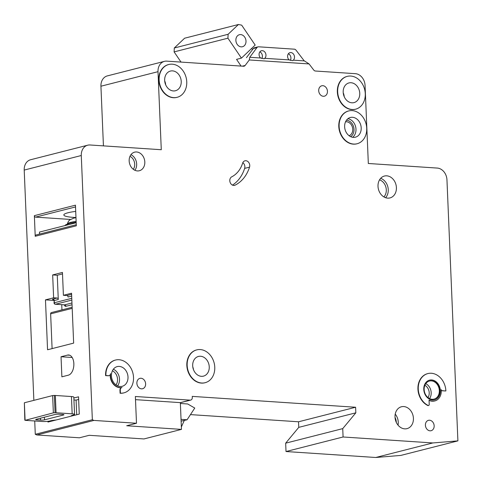 <?xml version="1.0" encoding="UTF-8"?>
<svg xmlns="http://www.w3.org/2000/svg" width="482" height="482" viewBox="0 0 482 482"><rect width="100%" height="100%" fill="white"/><g stroke="black" fill="none" stroke-linecap="round" stroke-linejoin="round"><path stroke-width="0.72" d="M246.001 41.066A6.212 4.983 -104.3 0 1 242.47 46.742A6.212 4.983 -104.3 0 1 235.879 40.392A6.212 4.983 -104.3 0 1 239.409 34.71A6.212 4.983 -104.3 0 1 246.001 41.066M181.021 62.088L174.116 51.893L174.303 48.001L184.606 38.217L238.415 24.51L241.669 25.142L255.177 45.085L241.434 58.123L227.932 38.186L228.113 34.288L238.415 24.51M251.688 48.399L252.514 49.622M241.09 66.082L236.548 59.37L241.434 58.123M174.116 51.893L227.932 38.186M174.303 48.001L228.113 34.288M78.65 399.439L76.09 400.09A11.291 1.705 -2.4 0 1 75.138 400.036A11.291 1.705 -2.4 0 1 73.939 399.94M55.075 412.713L53.357 412.851L52.634 395.571L54.352 395.427L55.075 412.713A5.645 0.856 177.6 0 1 56.063 412.755L72.167 413.827A5.645 0.856 177.6 0 1 74.547 414.418A5.645 0.856 177.6 0 1 73.511 414.96L73.186 415.044A11.291 1.705 177.6 0 0 71.107 416.129A11.291 1.705 177.6 0 0 71.107 416.165M53.357 412.851L25.203 420.322A5.645 0.856 177.6 0 0 26.058 420.4L42.163 421.473A5.645 0.856 177.6 0 0 50.026 420.943L50.357 420.864A11.291 1.705 177.6 0 1 56.105 419.985M52.634 395.571L24.359 402.777L25.082 420.057M44.489 419.846L63.407 415.026A2.82 0.428 177.6 0 0 63.925 414.755A2.82 0.428 177.6 0 0 62.732 414.454L59.051 414.213A2.82 0.428 177.6 0 0 55.123 414.472L36.204 419.292A2.82 0.428 177.6 0 0 35.686 419.563A2.82 0.428 177.6 0 0 36.879 419.858L40.56 420.105A2.82 0.428 177.6 0 0 44.489 419.846L44.38 417.213M54.352 395.427A5.645 0.856 -2.4 0 1 55.34 395.475L71.444 396.541A5.645 0.856 -2.4 0 1 73.824 397.138L74.547 414.418M24.823 420.19L24.359 402.777M76.704 414.737L76.09 400.09M73.848 363.633A10.158 5.862 -86.2 0 0 68.655 354.987A10.158 5.862 -86.2 0 0 67.558 355.089L61.039 356.752L61.877 376.822L68.402 375.159A10.158 5.862 -86.2 0 0 73.848 363.633M345.552 121.807A7.194 5.778 -104.3 0 1 352.752 129.26A7.194 5.778 -104.3 0 1 349.095 135.713M229.8 180.72A4.513 3.627 -104.3 0 1 231.758 176.822A28.221 22.66 -104.3 0 0 242.609 163.211A4.513 3.627 -104.3 0 1 244.952 160.801A4.513 3.627 -104.3 0 1 248.73 162.446A4.513 3.627 -104.3 0 1 249.531 167.146A37.253 29.908 -104.3 0 1 235.204 185.112A4.513 3.627 -104.3 0 1 234.595 185.341A4.513 3.627 -104.3 0 1 229.8 180.72M196.62 349.92A16.936 13.592 75.7 0 0 196.457 349.962A16.936 13.592 75.7 0 0 186.835 365.452A16.936 13.592 75.7 0 0 204.82 382.78A16.936 13.592 75.7 0 0 204.983 382.738M187.161 365.368A16.936 13.592 -104.3 0 1 196.783 349.878A16.936 13.592 -104.3 0 1 214.767 367.206A16.936 13.592 -104.3 0 1 205.145 382.696A16.936 13.592 -104.3 0 1 187.161 365.368M121.693 387.582A2.82 2.265 -104.3 0 0 121.566 387.606A2.82 2.265 -104.3 0 0 119.964 390.191L120.09 393.258A16.936 13.592 75.7 0 0 123.573 392.944A16.936 13.592 75.7 0 0 123.735 392.902M133.52 377.37A16.936 13.592 -104.3 0 1 123.898 392.86A16.936 13.592 -104.3 0 1 120.422 393.173L120.289 390.107A2.82 2.265 75.7 0 1 121.892 387.522A2.82 2.265 75.7 0 1 122.018 387.498A11.291 9.062 75.7 0 1 110.607 373.622A2.82 2.265 75.7 0 1 109.028 375.647A2.82 2.265 75.7 0 1 108.45 375.701L105.913 375.532A16.936 13.592 -104.3 0 1 115.535 360.042A16.936 13.592 -104.3 0 1 133.52 377.37M120.09 393.258L120.422 393.173M348.576 110.968A16.936 13.592 75.7 0 0 348.414 111.011A16.936 13.592 75.7 0 0 338.792 126.501A16.936 13.592 75.7 0 0 356.776 143.829A16.936 13.592 75.7 0 0 356.939 143.787M339.117 126.417A16.936 13.592 -104.3 0 1 348.739 110.926A16.936 13.592 -104.3 0 1 366.724 128.254A16.936 13.592 -104.3 0 1 357.102 143.744A16.936 13.592 -104.3 0 1 339.117 126.417M347.124 76.403A16.936 13.592 75.7 0 0 346.962 76.445A16.936 13.592 75.7 0 0 337.34 91.935A16.936 13.592 75.7 0 0 355.324 109.263A16.936 13.592 75.7 0 0 355.487 109.221M337.665 91.851A16.936 13.592 -104.3 0 1 347.287 76.361A16.936 13.592 -104.3 0 1 365.272 93.689A16.936 13.592 -104.3 0 1 355.65 109.179A16.936 13.592 -104.3 0 1 337.665 91.851M168.604 64.54A16.936 13.592 75.7 0 0 168.435 64.576A16.936 13.592 75.7 0 0 158.813 80.072A16.936 13.592 75.7 0 0 176.798 97.4A16.936 13.592 75.7 0 0 176.96 97.352M159.138 79.988A16.936 13.592 -104.3 0 1 168.766 64.498A16.936 13.592 -104.3 0 1 186.751 81.82A16.936 13.592 -104.3 0 1 177.123 97.316A16.936 13.592 -104.3 0 1 159.138 79.988M440.349 390.534A10.158 8.158 -104.3 0 1 434.571 399.831A10.158 8.158 -104.3 0 1 423.78 389.438A10.158 8.158 -104.3 0 1 429.558 380.141A10.158 8.158 -104.3 0 1 440.349 390.534M434.409 399.873A10.158 8.158 75.7 0 0 440.024 390.619A10.158 8.158 75.7 0 0 429.396 380.184M434.692 400.964A11.291 9.062 -104.3 0 1 434.529 401.006A11.291 9.062 -104.3 0 1 429.058 400.349M428.42 405.495A1.127 0.904 -104.3 0 1 427.715 405.489L428.04 405.404A1.127 0.904 75.7 0 0 429.227 404.44L429.046 400.09A11.291 9.062 75.7 0 0 434.854 400.928A11.291 9.062 75.7 0 0 441.265 390.595A11.291 9.062 75.7 0 0 441.187 389.583A1.127 0.904 75.7 0 0 442.145 390.655L445.543 390.986L441.819 390.739A1.127 0.904 -104.3 0 1 441.265 390.48M75.71 211.387A23.142 3.501 177.6 0 0 63.829 214.96A23.142 3.501 177.6 0 0 73.577 217.394A23.142 3.501 177.6 0 0 75.969 217.521M181.226 81.458A10.158 8.158 -104.3 0 1 175.454 90.749A10.158 8.158 -104.3 0 1 164.663 80.355A10.158 8.158 -104.3 0 1 170.435 71.059A10.158 8.158 -104.3 0 1 181.226 81.458M359.753 93.321A10.158 8.158 -104.3 0 1 353.981 102.618A10.158 8.158 -104.3 0 1 343.19 92.219A10.158 8.158 -104.3 0 1 348.962 82.928A10.158 8.158 -104.3 0 1 359.753 93.321M260.533 57.997A4.236 3.398 -104.3 0 1 259.075 54.617A4.236 3.398 -104.3 0 1 261.479 50.743A4.236 3.398 -104.3 0 1 265.974 55.075A4.236 3.398 -104.3 0 1 264.732 58.328L289.284 59.907L292.67 60.696L293.261 60.226A4.236 3.398 -104.3 0 0 294.502 56.972A4.236 3.398 -104.3 0 0 290.007 52.64A4.236 3.398 -104.3 0 0 287.603 56.514A4.236 3.398 -104.3 0 0 289.061 59.895M293.424 60.184L304.431 60.913L309.07 63.931L249.302 59.955L249.748 57.28L260.756 58.009L264.142 58.804L264.895 58.286M259.852 51.863A4.236 3.398 -104.3 0 1 262.389 55.99A4.236 3.398 -104.3 0 1 261.786 58.485M288.381 53.761A4.236 3.398 -104.3 0 1 290.917 57.888A4.236 3.398 -104.3 0 1 290.309 60.383M209.248 366.838A10.158 8.158 -104.3 0 1 203.47 376.135A10.158 8.158 -104.3 0 1 192.686 365.736A10.158 8.158 -104.3 0 1 198.457 356.439A10.158 8.158 -104.3 0 1 209.248 366.838M396.409 187.588A11.291 9.062 -104.3 0 1 389.998 197.915A11.291 9.062 -104.3 0 1 378.009 186.365A11.291 9.062 -104.3 0 1 384.419 176.038A11.291 9.062 -104.3 0 1 396.409 187.588M144.811 161.97A9.598 7.706 -104.3 0 1 139.358 170.749A9.598 7.706 -104.3 0 1 129.17 160.934A9.598 7.706 -104.3 0 1 134.623 152.155A9.598 7.706 -104.3 0 1 144.811 161.97M361.199 127.887A10.158 8.158 -104.3 0 1 355.427 137.183A10.158 8.158 -104.3 0 1 344.636 126.784A10.158 8.158 -104.3 0 1 350.408 117.488A10.158 8.158 -104.3 0 1 361.199 127.887M413.423 418.316A11.291 9.062 -104.3 0 1 407.007 428.643A11.291 9.062 -104.3 0 1 395.017 417.093A11.291 9.062 -104.3 0 1 401.434 406.766A11.291 9.062 -104.3 0 1 413.423 418.316M439.331 390.577A9.315 7.477 -104.3 0 1 434.041 399.096A9.315 7.477 -104.3 0 1 424.148 389.564A9.315 7.477 -104.3 0 1 429.438 381.045A9.315 7.477 -104.3 0 1 439.331 390.577M128.001 377.002A10.158 8.158 -104.3 0 1 122.229 386.299A10.158 8.158 -104.3 0 1 111.438 375.9A10.158 8.158 -104.3 0 1 117.21 366.603A10.158 8.158 -104.3 0 1 128.001 377.002M327.447 91.279A5.362 4.308 -104.3 0 1 324.404 96.183A5.362 4.308 -104.3 0 1 318.704 90.7A5.362 4.308 -104.3 0 1 321.753 85.79A5.362 4.308 -104.3 0 1 327.447 91.279M136.882 383.256A5.362 4.308 75.7 0 0 142.576 388.745A5.362 4.308 75.7 0 0 145.624 383.835A5.362 4.308 75.7 0 0 139.925 378.352A5.362 4.308 75.7 0 0 136.882 383.256M425.413 425.226A5.362 4.308 75.7 0 0 431.107 430.715A5.362 4.308 75.7 0 0 434.155 425.811A5.362 4.308 75.7 0 0 428.462 420.322A5.362 4.308 75.7 0 0 425.413 425.226M135.502 399.65L180.34 402.633L181.461 429.39L143.955 438.945L89.206 435.306L79.422 437.795L36.849 434.969L35.282 434.282L34.722 420.973M33.861 400.355L24.208 170.068A11.291 9.062 -104.3 0 1 30.625 159.735L87.694 145.196A11.291 9.062 75.7 0 0 81.277 155.523L24.208 170.068M103.431 145.877L100.931 86.218A11.291 9.062 -104.3 0 1 107.347 75.891L164.422 61.353A11.291 9.062 -104.3 0 1 166.742 61.142L243.579 66.245A2.82 2.265 -104.3 0 0 244.073 66.191A2.82 2.265 -104.3 0 0 245.145 65.456L249.302 59.955M190.462 414.604L298.533 421.786L298.768 427.359L285.663 443.169L286.013 451.532L375.737 457.49L400.825 455.418L457.9 440.873L446.959 179.834A11.291 9.062 75.7 0 0 437.288 168.073L368.326 163.488L365.061 85.441A11.291 9.062 -104.3 0 0 355.391 73.68L315.361 71.017A2.82 2.265 -104.3 0 1 313.716 70.011L309.07 63.931M121.633 387.594A11.291 9.062 -104.3 0 1 110.191 374.791M108.86 375.683A2.82 2.265 -104.3 0 1 108.703 375.731A2.82 2.265 -104.3 0 1 108.119 375.785L108.45 375.701M115.373 360.084A16.936 13.592 75.7 0 0 115.21 360.126A16.936 13.592 75.7 0 0 105.588 375.617L108.119 375.785M427.721 373.616A16.936 13.592 75.7 0 0 427.558 373.658A16.936 13.592 75.7 0 0 417.918 388.402A16.936 13.592 75.7 0 0 427.715 405.489M87.694 145.196A11.291 9.062 75.7 0 1 90.014 144.986L161.277 149.721L158.006 71.679A11.291 9.062 -104.3 0 1 164.422 61.353M36.849 434.969L93.924 420.425L92.351 419.744L81.277 155.523M93.924 420.425L136.49 423.256L135.37 396.499L190.125 400.138A2.82 2.265 -104.3 0 0 190.703 400.084A2.82 2.265 -104.3 0 0 192.306 397.505L192.264 396.391L355.602 407.248L355.837 412.821L342.732 428.625L343.088 436.987L432.806 442.952L457.9 440.873M136.49 423.256L126.706 425.751L181.461 429.39M47.923 421.304L47.953 422.063L79.259 414.086L78.536 396.807L73.86 397.999M71.559 293.225L63.407 295.303L62.449 272.444L52.665 274.939L53.623 297.792L45.471 299.87L47.561 349.763L73.65 343.118L71.559 293.225M35.282 434.282L92.351 419.744M70.499 219.443L35.566 217.123A1.41 1.133 -104.3 0 1 34.361 215.653L35.222 236.276A1.41 1.133 -104.3 0 1 36.023 234.987L76.27 224.733M35.222 236.276L76.313 225.811L75.451 205.181L34.361 215.653M76.186 222.726L39.476 232.077L39.524 233.192A2.82 1.627 -86.2 0 0 39.645 234.065M249.748 57.28L256.948 47.591A2.82 2.265 -104.3 0 1 258.027 46.856A2.82 2.265 -104.3 0 1 258.605 46.802L294.315 49.176A2.82 2.265 -104.3 0 1 296.044 50.188L304.226 60.901M246.453 57.641L253.363 48.501A2.82 2.265 -104.3 0 1 254.436 47.766L258.027 46.856M375.737 457.49L432.806 442.952M286.013 451.532L343.088 436.987M285.663 443.169L342.732 428.625M298.768 427.359L355.837 412.821M298.533 421.786L355.602 407.248M184.269 420.491L181.581 426.468A8.465 6.796 -104.3 0 1 181.359 426.925M180.376 403.482L187.703 403.97L194.758 408.055L187.076 419.774L181.118 421.16M187.076 419.774L181.039 419.37M428.04 405.404A16.936 13.592 -104.3 0 1 418.243 388.323A16.936 13.592 -104.3 0 1 427.883 373.574A16.936 13.592 -104.3 0 1 445.868 390.902M105.588 375.617L105.913 375.532M242.826 162.663A4.513 3.627 -104.3 0 1 244.639 168.393A37.253 29.908 -104.3 0 1 232.481 185.112M53.321 299.599A2.82 0.428 177.6 0 1 52.996 299.063L57.075 298.021L53.623 297.792M53.912 300.431L45.471 299.87M57.075 298.021A1.41 1.133 -104.3 0 1 58.28 299.491L57.268 275.24L52.665 274.939M62.509 273.909L57.268 275.24M71.679 296.081L68.064 297.002A1.41 1.133 75.7 0 0 66.859 295.532L63.407 295.303M72.192 308.36L50.64 313.848L52.098 348.607M50.64 313.848A1.41 1.133 -104.3 0 1 51.447 312.559L72.149 307.287M61.732 304.672L61.949 309.884M72.186 357.493L61.039 356.752M40.56 420.105L40.476 418.207M36.879 419.858L36.849 419.129M63.407 415.026L63.383 414.526M56.063 412.755L55.34 395.475M72.167 413.827L71.444 396.541M428.004 397.572A7.905 6.344 75.7 0 0 429.215 392.782A7.905 6.344 75.7 0 0 424.871 385.275M425.763 383.648A9.315 7.477 -104.3 0 1 431.179 392.649A9.315 7.477 -104.3 0 1 429.564 398.572M115.999 384.907A8.748 7.025 75.7 0 0 117.554 379.292A8.748 7.025 75.7 0 0 112.402 370.803M113.36 369.224A10.158 8.158 -104.3 0 1 119.518 379.159A10.158 8.158 -104.3 0 1 117.596 385.841M133.315 169.321A8.182 6.573 75.7 0 0 134.695 164.181A8.182 6.573 75.7 0 0 130.001 156.301M130.929 154.698A9.598 7.706 -104.3 0 1 136.659 164.049A9.598 7.706 -104.3 0 1 134.9 170.279M350.655 136.659A8.748 7.025 75.7 0 0 354.017 129.345A8.748 7.025 75.7 0 0 346.474 120.229M347.944 118.705A10.158 8.158 -104.3 0 1 355.981 129.212A10.158 8.158 -104.3 0 1 352.679 137.292M396.294 422.353A9.881 7.929 75.7 0 0 396.294 422.31A9.881 7.929 75.7 0 0 395.035 417.412M395.234 414.116A11.291 9.062 -104.3 0 1 398.259 422.178A11.291 9.062 -104.3 0 1 398.042 425.154M383.889 196.915A9.881 7.929 75.7 0 0 386.293 189.8A9.881 7.929 75.7 0 0 379.539 179.84M380.666 178.328A11.291 9.062 -104.3 0 1 388.257 189.667A11.291 9.062 -104.3 0 1 385.6 197.704M69.727 355.234L67.558 355.089M192.788 366.904A10.158 8.158 -104.3 0 1 193.487 369.652M242.356 66.167L245.145 65.456M253.363 48.501L256.948 47.591M343.226 92.779A10.158 8.158 -104.3 0 1 344.226 96.707M164.699 80.916A10.158 8.158 -104.3 0 1 165.7 84.844M180.34 402.633L190.125 400.138M100.931 86.218L158.006 71.679M441.819 390.739L442.145 390.655M119.964 390.191L120.289 390.107M249.531 167.146L244.639 168.393M235.204 185.112L233.951 185.431M66.859 295.532L70.932 294.49A1.41 1.133 -104.3 0 1 71.625 294.809M71.607 294.363A2.82 0.428 177.6 0 0 70.932 294.49M58.28 299.491L54.207 300.533L54.297 302.762L71.77 298.31M71.848 300.069L55.508 304.232L64.709 304.841L71.969 302.991M72.041 304.751L65.92 306.311A1.41 1.133 75.7 0 0 64.709 304.841A1.41 0.813 93.8 0 1 64.558 304.859A1.41 0.813 93.8 0 1 64.407 304.823M64.299 304.841A2.82 1.627 -86.2 0 0 65.92 306.311M75.523 206.941L35.566 217.123M67.293 224.064A20.099 3.043 -2.4 0 1 76.126 221.346M55.508 304.232A1.41 1.133 -104.3 0 1 54.297 302.762L54.038 302.895A1.41 1.41 0 0 0 55.358 304.244A1.41 0.813 -86.2 0 0 55.508 304.232M54.038 302.895L54.207 300.533A1.41 1.133 -104.3 0 0 52.996 299.063M64.751 225.636L65.853 224.714L69.625 223.371L76.162 222.202M196.457 349.962L196.783 349.878M123.573 392.944L123.898 392.86M348.414 111.011L348.739 110.926M346.962 76.445L347.287 76.361M168.435 64.576L168.766 64.498M434.529 401.006L434.854 400.928M180.346 402.723L190.703 400.084M427.558 373.658L427.883 373.574M428.263 405.555L428.588 405.47M176.798 97.4L177.123 97.316M355.324 109.263L355.65 109.179M356.776 143.829L357.102 143.744M115.21 360.126L115.535 360.042M108.703 375.731L109.028 375.647M121.566 387.606L121.892 387.522M204.82 382.78L205.145 382.696M67.311 223.877L68.534 221.142L69.703 219.985L73.589 218.195L75.969 217.641M55.358 304.244L64.696 304.847M53.948 300.666L53.183 299.533L53.815 299.617"/></g></svg>
